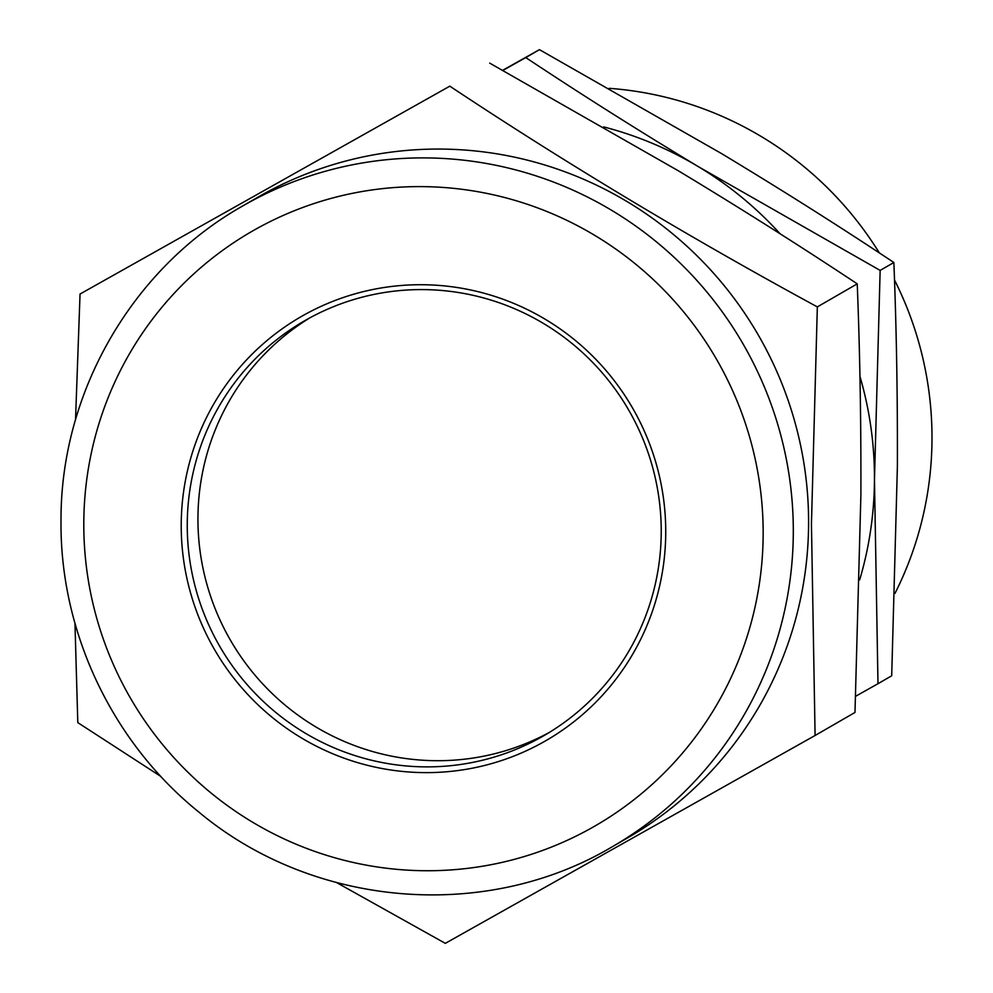 <?xml version="1.0" encoding="UTF-8"?>
<svg xmlns="http://www.w3.org/2000/svg" width="993" height="993" viewBox="0 0 993 993"><rect width="100%" height="100%" fill="white"/><g stroke="black" fill="none" stroke-linecap="round" stroke-linejoin="round"><path stroke-width="1.49" d="M549.315 732.449A239.474 236.16 60 0 1 197.942 517.912A239.474 236.16 60 0 1 309.866 317.847M661.226 532.372A239.474 236.16 60 0 1 544.003 735.602A239.474 236.16 60 0 1 305.832 733.504A239.474 236.16 60 0 1 187.255 524.093A239.474 236.16 60 0 1 304.466 320.863A239.474 236.16 60 0 1 542.637 322.961A239.474 236.16 60 0 1 661.226 532.372M665.732 532.906A244.799 241.411 60 0 1 422.199 772.591A244.799 241.411 60 0 1 181.222 524.441A244.799 241.411 60 0 1 424.756 284.755A244.799 241.411 60 0 1 665.732 532.906M242.317 206.196L257.597 197.371A369.855 364.729 60 0 1 625.441 200.611A369.855 364.729 60 0 1 808.587 524.031A369.855 364.729 60 0 1 627.551 837.918L612.271 846.744A369.855 364.729 60 0 0 793.308 532.856A369.855 364.729 60 0 0 610.161 209.436A369.855 364.729 60 0 0 242.317 206.196C132.069 268.557 60.548 392.595 61.007 520.394C59.766 631.61 112.11 742.317 198.91 812.113C313.267 907.714 485.515 922.212 612.271 846.744M336.726 882.653L445.323 943.35L815.092 735.49L811.442 523.956L817.338 306.899C688.857 237.128 566.358 163.547 449.817 86.168L80.048 294.027L75.53 419.679M609.243 88.327A347.24 342.424 60 0 1 879.376 252.967M894.482 279.952A347.24 342.424 60 0 1 931.993 439.44A347.24 342.424 60 0 1 894.929 593.491M502.743 70.267L539.46 49.65L721.266 153.418C781.565 189.775 839.085 226.131 893.861 262.5C896.443 327.702 897.622 395.698 897.387 466.487L891.702 675.786L877.986 683.705L874.461 479.718L880.146 270.419L698.34 166.65C638.052 130.294 580.52 93.938 525.756 57.569L502.967 70.391M539.46 49.65L525.756 57.569M893.861 262.5L880.146 270.419M855.705 696.242L877.986 683.705M603.657 126.905A359.205 354.24 60 0 1 698.34 166.65A359.205 354.24 60 0 1 780.051 233.752M859.938 376.384A359.205 354.24 60 0 1 874.461 479.718A359.205 354.24 60 0 1 859.665 579.875M74.959 623.294L77.802 722.619L160.903 776.489M449.817 86.168L80.048 294.027M489.71 63.13L678.244 170.734C740.778 208.443 800.432 246.152 857.232 283.861L817.338 306.899M857.232 283.861C859.913 351.485 861.13 422 860.881 495.395L854.985 712.453L815.092 735.49M763.158 534.606A343.243 338.489 -120 0 0 425.265 186.659A343.243 338.489 -120 0 0 83.797 522.74A343.243 338.489 -120 0 0 421.677 870.687A343.243 338.489 -120 0 0 763.158 534.606"/></g></svg>
